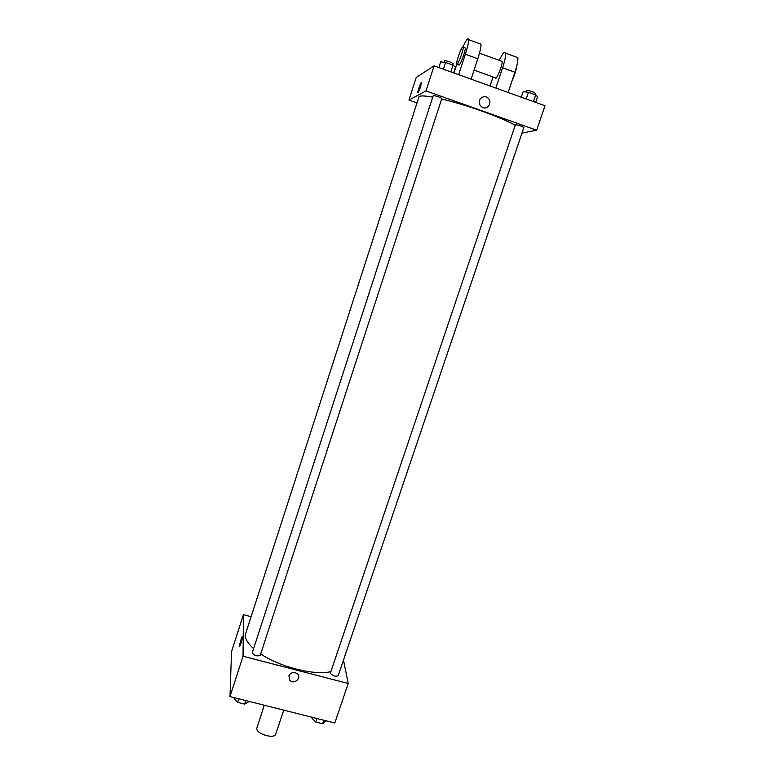 <?xml version="1.0" encoding="UTF-8"?>
<svg xmlns="http://www.w3.org/2000/svg" width="775" height="775" viewBox="0 0 775 775"><rect width="100%" height="100%" fill="white"/><g stroke="black" fill="none" stroke-linecap="round" stroke-linejoin="round"><path stroke-width="1.16" d="M264.275 705.221L256.728 728.539C256.302 734.022 274.621 739.35 275.774 734.09L283.737 710.132M343.48 660.106L348.237 683.482L334.781 723.007L229.991 696.57L231.522 651.668L243.418 614.672L250.761 616.619M348.237 683.482L243.04 656.241L229.991 696.57M288.881 675.897C291.003 672.225 293.841 671.538 297.397 673.833C302.027 678.086 293.88 685.003 289.821 680.276L288.881 675.897C291.003 672.225 293.841 671.538 297.397 673.833C302.027 678.086 293.88 685.003 289.821 680.276L288.881 675.897M432.692 97.117C425.349 95.809 420.815 95.596 419.101 96.458L245.2 635.006C245.229 639.055 248.019 643.57 253.58 648.568M260.691 653.945C279.911 667.033 314.485 675.664 330.78 671.654M243.04 656.241L243.418 614.672M330.324 673.291C332.824 676.003 335.449 676.808 338.2 675.693L523.852 127.565C521.759 126.16 518.95 125.201 515.414 124.707L330.324 673.291M252.185 652.986C254.578 655.747 257.261 656.522 260.245 655.321L441.827 98.512C439.522 96.972 436.664 95.984 433.244 95.558L252.185 652.986M242.42 637.031C242.468 639.133 239.669 648.007 239.601 645.972C239.378 644.306 242.333 634.773 242.42 636.866L242.42 637.031M241.18 642.717L241.829 640.373M441.663 99.006C465.32 104.422 501.619 117.432 515.133 125.25M434.097 65.865L545.009 105.739L536.668 130.219L521.972 133.106L536.668 130.219L425.988 90.917L408.948 100.082L416.65 102.794L408.948 100.082L416.223 77.461L434.097 65.865L425.988 90.917L408.948 100.082M248.417 701.22L248.107 702.16L244.609 704.126L237.596 702.363L234.157 698.643L234.467 697.703M245.782 700.552L244.609 704.126M238.758 698.788L237.596 702.363M325.955 720.779L322.642 723.763L315.793 722.038L312.015 718.27L312.325 717.34M323.834 720.246L322.642 723.763M316.985 718.512L315.793 722.038M453.617 72.889L455.477 67.202L453.017 65.139L445.577 62.455L440.684 61.874L438.834 67.57M453.017 65.139L450.827 71.881M445.577 62.455L443.387 69.207M444.007 62.271L444.55 60.741C448.037 61.012 450.905 62.019 453.162 63.744L452.736 65.042M535.68 102.387L537.569 96.797L535.69 94.957L528.434 92.341L523.154 91.605L521.275 97.204M535.69 94.957L533.442 101.583M528.434 92.341L526.196 98.977M526.332 92.051L526.961 90.481C530.565 90.83 533.384 91.799 535.428 93.378L534.982 94.705M421.484 82.751L420.447 87.188C419.004 91.353 418.132 93.136 417.822 92.525C417.647 90.694 421.484 80.445 421.484 82.751C421.484 80.445 417.647 90.694 417.822 92.525L417.919 92.777M486.39 96.972C490.129 99.113 490.875 102.106 488.647 105.972C484.375 111.6 475.918 104.121 480.5 98.745C482.127 96.875 484.094 96.284 486.39 96.972C484.094 96.284 482.127 96.875 480.5 98.745C475.918 104.121 484.365 111.6 488.647 105.972C490.875 102.106 490.129 99.113 486.39 96.972M536.668 130.219L425.988 90.917M471.093 79.166L477.807 58.774C480.103 51.634 481.159 46.771 480.965 44.175L479.599 43.671M501.328 61.118L502.103 61.399C502.946 64.693 495.767 81.85 495.283 77.771L474.077 70.118M493.026 76.957L490.023 85.977M499.226 60.353C502.675 53.262 504.796 50.869 505.581 53.175C505.891 55.8 504.903 60.663 502.597 67.774L495.835 88.059M464.632 47.759L465.271 47.992C465.794 51.189 458.916 68.568 458.722 64.567L457.298 64.054M453.908 72.986L456.785 64.199M463.053 46.82C466.23 39.835 468.071 37.442 468.594 39.651C468.72 42.228 467.635 47.091 465.339 54.25L458.645 74.691M462.762 46.858L463.208 47.236C463.721 50.433 456.853 67.822 456.678 63.831C456.223 61.409 461.183 47.575 462.762 46.858M516.16 57.04L517.807 57.641C518.184 60.295 517.225 65.158 514.91 72.24L508.138 92.487M512.246 80.193C514.571 75.388 515.947 71.155 516.363 67.493M477.807 58.774L465.339 54.25M514.91 72.24L502.597 67.774M479.493 53.165L502.103 61.399M463.208 47.236L465.271 47.992M480.965 44.175L468.594 39.651M517.807 57.641L505.581 53.175"/></g></svg>
